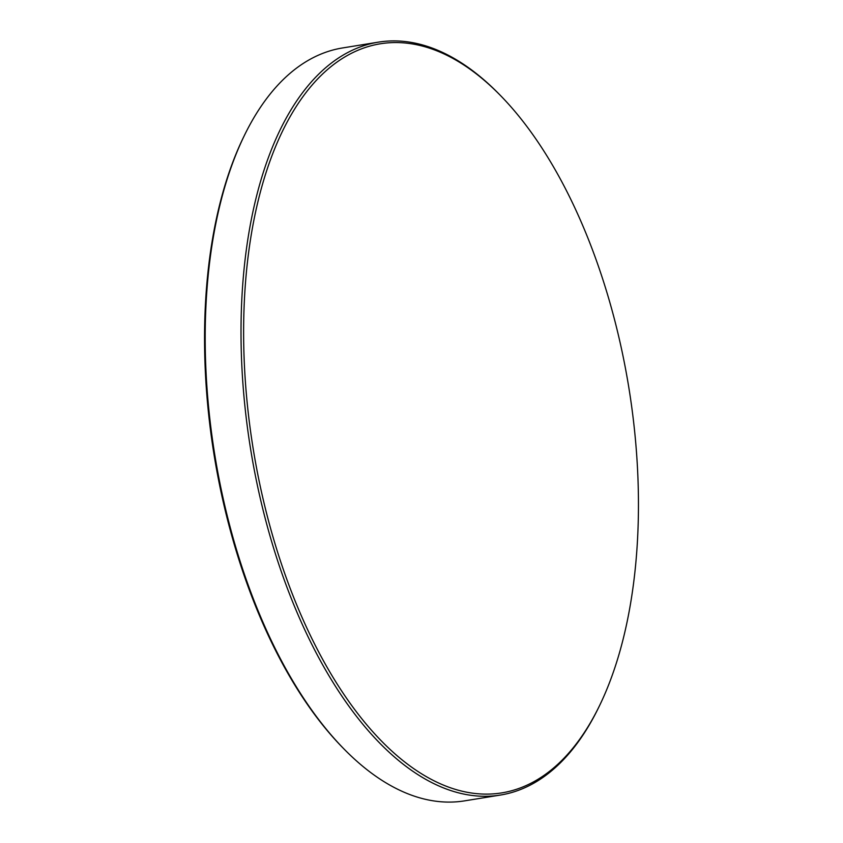 <?xml version="1.0" encoding="UTF-8"?>
<svg xmlns="http://www.w3.org/2000/svg" width="843" height="843" viewBox="0 0 843 843"><rect width="100%" height="100%" fill="white"/><g stroke="black" fill="none" stroke-linecap="round" stroke-linejoin="round"><path stroke-width="1.26" d="M460.299 62.73A379.455 190.297 80.8 0 0 244.565 296.778A379.455 190.297 80.8 0 0 421.785 773.927A379.455 190.297 80.8 0 0 599.426 705.886A379.455 190.297 80.8 0 0 500.405 95.449A379.455 190.297 80.8 0 0 460.299 62.73M599.426 705.886L598.593 707.593A381.363 191.245 -99.2 0 1 500.479 795.044A381.363 191.245 -99.2 0 1 420.056 775.981A381.363 191.245 -99.2 0 1 242.152 371.837A381.363 191.245 -99.2 0 1 378.349 42.15A381.363 191.245 -99.2 0 1 458.771 61.212A381.363 191.245 -99.2 0 1 499.077 94.089L500.405 95.449M343.923 748.911L342.595 747.551A379.455 190.297 -99.2 0 1 243.574 137.114L244.407 135.407A381.363 191.245 80.8 0 0 343.923 748.911A381.363 191.245 80.8 0 0 384.229 781.788A381.363 191.245 80.8 0 0 464.651 800.85L500.479 795.044M378.349 42.15L342.521 47.956A381.363 191.245 80.8 0 0 244.407 135.407"/></g></svg>
